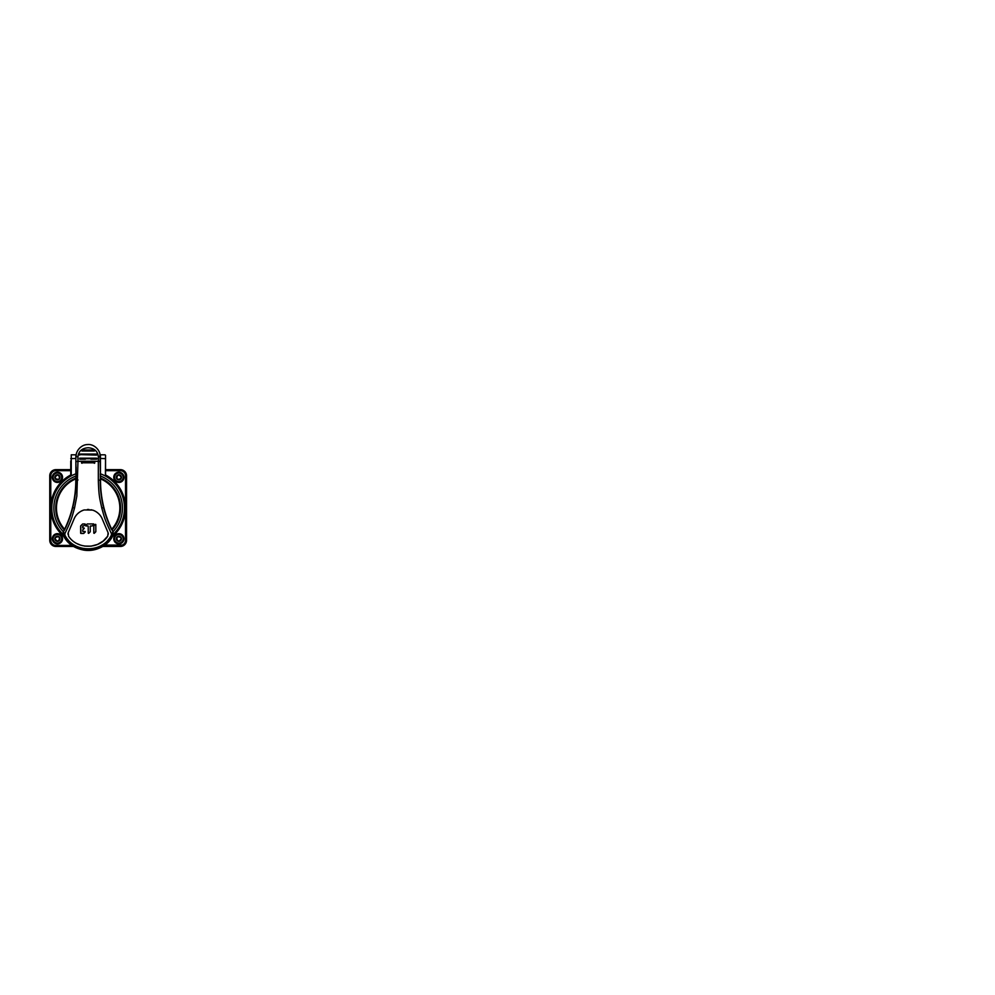 <?xml version="1.0" encoding="UTF-8"?>
<svg xmlns="http://www.w3.org/2000/svg" width="995" height="995" viewBox="0 0 995 995"><rect width="100%" height="100%" fill="white"/><g stroke="black" fill="none" stroke-linecap="round" stroke-linejoin="round"><path stroke-width="1.49" d="M100.234 473.757A36.355 36.355 0 0 1 113.38 534.228L112.758 531.964M105.408 476.045L105.557 455.312M105.557 474.603L105.557 456.842M105.047 454.802L100.445 454.802L100.445 473.831L102.012 474.441M103.542 475.112L105.047 475.859M72.759 475.112L75.869 473.831L75.869 454.802L71.254 454.802L71.254 475.859M105.557 469.652L120.407 469.652A6.144 6.144 0 0 1 126.552 475.797L126.552 540.31A6.144 6.144 0 0 1 120.407 546.454L120.407 545.434A5.124 5.124 0 0 0 125.532 540.31L125.532 508.059A37.375 37.375 0 0 0 105.557 474.976A37.375 37.375 0 0 1 108.455 539.427M70.745 474.976A37.375 37.375 0 0 0 50.77 508.047A37.375 37.375 0 0 1 70.745 474.976M67.847 539.427A37.375 37.375 0 0 1 50.77 508.047L50.77 540.31A5.124 5.124 0 0 0 55.894 545.434L55.894 546.454A6.144 6.144 0 0 1 49.75 540.31L49.75 475.797A6.144 6.144 0 0 1 55.894 469.652L70.745 469.652M120.407 546.454L102.584 546.454M73.73 546.454L55.894 546.454M116.726 477.326A2.152 2.152 0 0 0 119.947 479.192A2.152 2.152 0 0 0 119.947 475.461A2.152 2.152 0 0 0 116.726 477.326L117.037 477.326A1.841 1.841 0 0 1 117.273 476.406L117.012 476.257M120.544 475.66A2.351 2.351 0 0 0 117.211 475.66A2.351 2.351 0 0 0 117.211 478.993A2.351 2.351 0 0 0 120.544 478.993A2.351 2.351 0 0 0 120.544 475.66M119.947 479.192L119.798 478.918A1.841 1.841 0 0 1 118.878 479.167L118.878 479.478M119.947 475.461L119.798 475.734A1.841 1.841 0 0 1 120.47 476.406L120.743 476.257M120.681 475.523A2.562 2.562 0 0 1 120.681 479.142A2.562 2.562 0 0 1 117.062 479.142A2.562 2.562 0 0 1 117.062 475.523A2.562 2.562 0 0 1 120.681 475.523M118.567 472.724A4.614 4.614 0 0 0 114.263 477.488A4.614 4.614 0 0 0 119.189 481.928A4.614 4.614 0 0 0 123.479 477.177A4.614 4.614 0 0 0 118.567 472.724A4.614 4.614 0 0 0 114.263 477.488A4.614 4.614 0 0 0 119.189 481.928A4.614 4.614 0 0 0 123.479 477.177A4.614 4.614 0 0 0 118.567 472.724M55.571 476.257A2.152 2.152 0 0 0 58.954 478.844A2.152 2.152 0 0 0 56.354 475.461A2.152 2.152 0 0 0 55.571 476.257L55.832 476.406A1.841 1.841 0 0 1 56.504 475.734L56.354 475.461M59.091 478.993A2.351 2.351 0 0 0 59.091 475.66A2.351 2.351 0 0 0 55.77 475.66A2.351 2.351 0 0 0 55.77 478.993A2.351 2.351 0 0 0 59.091 478.993M57.436 479.478L57.436 479.167A1.841 1.841 0 0 1 56.504 478.918L56.354 479.192M59.24 479.142A2.562 2.562 0 0 1 55.62 479.142A2.562 2.562 0 0 1 55.62 475.523A2.562 2.562 0 0 1 59.24 475.523A2.562 2.562 0 0 1 59.24 479.142M57.212 472.724A4.614 4.614 0 0 0 52.822 477.438A4.614 4.614 0 0 0 57.648 481.928A4.614 4.614 0 0 0 62.038 477.214A4.614 4.614 0 0 0 57.212 472.724A4.614 4.614 0 0 0 52.822 477.438A4.614 4.614 0 0 0 57.648 481.928A4.614 4.614 0 0 0 62.038 477.214A4.614 4.614 0 0 0 57.212 472.724M59.29 476.257L59.028 476.406A1.841 1.841 0 0 1 59.277 477.326L59.576 477.326M56.354 540.633A2.152 2.152 0 0 0 58.954 537.25A2.152 2.152 0 0 0 55.571 539.85A2.152 2.152 0 0 0 56.354 540.633L56.504 540.372A1.841 1.841 0 0 1 55.832 539.688L55.571 539.85M59.091 537.101A2.351 2.351 0 0 0 55.77 537.101A2.351 2.351 0 0 0 55.77 540.434A2.351 2.351 0 0 0 59.091 540.434A2.351 2.351 0 0 0 59.091 537.101M55.62 540.583A2.562 2.562 0 0 1 55.62 536.964A2.562 2.562 0 0 1 59.24 536.964A2.562 2.562 0 0 1 59.24 540.583A2.562 2.562 0 0 1 55.62 540.583M57.113 534.178A4.614 4.614 0 0 0 52.822 538.929A4.614 4.614 0 0 0 57.747 543.369A4.614 4.614 0 0 0 62.038 538.618A4.614 4.614 0 0 0 57.113 534.178A4.614 4.614 0 0 0 52.822 538.929A4.614 4.614 0 0 0 57.747 543.369A4.614 4.614 0 0 0 62.038 538.618A4.614 4.614 0 0 0 57.113 534.178M59.576 538.768L59.277 538.768A1.841 1.841 0 0 1 59.028 539.688L59.29 539.85M56.354 536.914L56.504 537.176A1.841 1.841 0 0 1 57.436 536.927L57.436 536.616M120.743 539.85A2.152 2.152 0 0 0 117.36 537.25A2.152 2.152 0 0 0 119.947 540.633A2.152 2.152 0 0 0 120.743 539.85L120.47 539.688A1.841 1.841 0 0 1 119.798 540.372L119.947 540.633M117.211 537.101A2.351 2.351 0 0 0 117.211 540.434A2.351 2.351 0 0 0 120.544 540.434A2.351 2.351 0 0 0 120.544 537.101A2.351 2.351 0 0 0 117.211 537.101M118.878 536.616L118.878 536.927A1.841 1.841 0 0 1 119.798 537.176L119.947 536.914M117.062 536.964A2.562 2.562 0 0 1 120.681 536.964A2.562 2.562 0 0 1 120.681 540.583A2.562 2.562 0 0 1 117.062 540.583A2.562 2.562 0 0 1 117.062 536.964M118.654 534.166A4.614 4.614 0 0 0 114.263 538.88A4.614 4.614 0 0 0 119.089 543.369A4.614 4.614 0 0 0 123.479 538.656A4.614 4.614 0 0 0 118.654 534.166A4.614 4.614 0 0 0 114.263 538.88A4.614 4.614 0 0 0 119.089 543.369A4.614 4.614 0 0 0 123.479 538.656A4.614 4.614 0 0 0 118.654 534.166M117.012 539.85L117.273 539.688A1.841 1.841 0 0 1 117.037 538.768L116.726 538.768M70.745 460.946L70.745 476.132M70.745 458.658L75.869 458.446L76.068 475.933M113.144 532.835L112.895 535.608C103.579 555.123 72.685 555.111 63.406 535.608L63.158 532.822M100.234 475.15L100.495 476.058A34.29 34.29 0 0 1 112.932 531.74L111.714 529.24A84.799 62.648 -102.6 0 1 103.977 508.047L103.841 507.487C101.614 498.507 100.507 489.478 100.52 480.386L100.445 473.831A36.355 36.355 0 0 1 113.38 534.228L113.306 534.327M113.069 532.026L112.136 530.161M101.776 508.047C104.065 515.758 103.928 518.121 111.428 533.581L111.415 535.024C102.783 553.344 73.53 553.344 64.886 535.024L64.886 533.581C72.336 518.221 72.225 515.833 74.525 508.047L76.839 496.169L77.971 461.357A145.394 46.802 0 0 1 88.157 461.245A145.394 46.802 0 0 1 98.331 461.357L98.331 479.963C98.803 497.363 99.998 499.179 101.776 508.047L103.567 507.562A85.209 62.946 77.4 0 0 111.477 529.415M98.331 479.963L100.234 480.336C100.234 489.453 101.341 498.532 103.567 507.562L103.841 507.487M81.478 462.787L94.836 462.787L81.478 462.787M94.338 462.762L81.976 462.762M74.152 518.756L68.207 532.748L68.58 536.218C77.187 549.576 99.152 549.551 107.721 536.218L108.094 532.748L102.149 518.756C100.022 513.333 94.276 510.373 92.411 510.087L84.451 509.937C82.759 510.099 76.603 512.761 74.152 518.756L74.749 517.512M100.234 474.391L100.445 473.831A36.355 36.355 0 0 1 124.512 508.047M100.495 477.911L100.234 476.319M100.234 477.961L100.495 478.085A32.412 32.412 0 0 1 112.037 529.962L111.714 529.24A31.691 31.691 0 0 0 100.52 478.869L99.935 454.802M100.234 462.949L100.234 465.735M76.068 467.09L76.068 480.336L77.971 479.963M76.205 454.802L75.869 458.484M100.221 455.984L100.234 456.643L98.331 456.605L98.331 461.357A2.052 0.659 -0 0 1 100.234 462.016M76.068 462.016A2.052 0.659 0 0 1 77.971 461.357L77.971 456.605L76.068 456.643L76.093 455.984M76.068 456.643C75.719 450.76 81.428 444.69 87.212 444.591C93.542 443.596 100.507 449.877 100.234 456.643M77.971 456.605C78.655 451.121 82.05 448.173 88.157 447.75C94.264 448.173 97.647 451.121 98.331 456.605M88.157 454.081L79.177 454.591L96.615 455.101L96.615 454.081L88.157 454.081M97.124 454.591L79.177 454.591L96.615 455.101M96.615 454.081L79.687 454.081L96.639 454.541L79.687 454.081L79.687 455.101M88.157 449.989L81.963 450.561L94.338 450.76L81.963 450.561M94.338 450.76L94.314 449.989L81.988 449.989C81.341 450.262 81.341 450.611 81.988 451.009L94.314 451.009L94.314 449.989L90.234 449.989M81.478 450.499L90.147 451.009M90.918 459.205L96.615 459.205L96.615 458.173L79.687 458.173L79.687 459.205L85.408 459.205M97.124 458.695L79.662 458.72L96.639 458.521M79.662 458.72L96.639 458.72M94.214 458.173L84.911 458.173M83.841 458.173L82.436 458.173M64.451 530.186L64.762 529.34L64.265 529.962A32.412 32.412 0 0 1 75.807 478.085L76.068 478.819M75.794 478.869L75.794 480.386C75.794 489.478 74.687 498.507 72.473 507.487L72.336 508.047A84.799 62.648 102.6 0 1 64.6 529.24A31.691 31.691 0 0 1 75.794 478.869M72.473 507.487L72.734 507.562C74.961 498.532 76.08 489.453 76.068 480.336L75.794 480.386M64.165 530.161L63.394 532.275L64.886 533.581M64.824 529.427A85.197 62.946 -77.4 0 0 72.635 507.972M63.008 534.315L62.934 534.228A36.355 36.355 0 0 1 75.869 473.831L76.068 473.545M75.807 477.911L75.807 476.058A34.29 34.29 0 0 0 63.369 531.74L62.934 534.228A36.355 36.355 0 0 1 75.869 473.831M94.314 451.009C94.96 450.723 94.96 450.387 94.314 449.989L94.338 450.561M76.267 515.199L77.175 514.166M78.17 513.221L79.165 512.425M80.16 511.753L81.043 511.243M81.851 510.845L82.597 510.534M87.373 509.502L89.003 509.502M90.893 509.738L91.59 509.875M93.032 510.286L93.717 510.534M94.45 510.845L95.259 511.243M96.142 511.753L97.137 512.425M98.132 513.221L99.127 514.166M100.035 515.199L100.843 516.318M101.067 516.654L101.552 517.499M84.5 546.068L91.105 546.168L97.498 544.452L103.181 541.056L107.858 536.006M108.38 534.141L108.094 532.748M77.112 543.656L80.62 545.136M68.207 532.748L67.921 534.141M95.831 531.628L95.756 531.815A144.86 12.077 134.6 0 1 94.239 533.32L93.804 533.146A144.934 3.333 -90 0 1 93.779 526.032L93.853 525.845A145.146 12.102 -45.4 0 0 95.371 524.328L95.806 524.502A144.797 3.333 90 0 0 95.831 531.628L95.819 531.666M95.756 531.803L93.816 533.133L93.853 525.845M88.244 533.183A145.17 3.346 -90 0 1 88.219 526.206L87.958 525.957A145.195 20.472 179.8 0 1 85.794 525.957L85.607 525.534A145.208 12.114 -45.4 0 0 87.125 524.029L87.299 523.955A145.146 20.46 -0.2 0 0 93.667 523.917L93.853 524.34A145.17 12.102 134.6 0 1 92.336 525.857L92.162 525.932A145.195 20.472 179.8 0 1 90.495 525.945L90.246 526.206A145.108 3.346 90 0 0 90.259 531.678L90.184 531.852A145.083 12.102 134.6 0 1 88.679 533.357L90.184 531.852M92.336 525.857L90.246 526.206M82.921 531.467A145.183 20.472 -0.2 0 0 85.097 531.467L85.272 531.89A145.183 12.114 134.6 0 1 83.767 533.395L83.592 533.469A145.133 20.46 179.8 0 1 80.906 533.457L80.657 533.208A145.158 3.346 -90 0 1 80.632 526.056L80.707 525.882A145.133 12.102 -45.4 0 0 82.573 524.029L82.759 523.955A145.146 20.46 -0.2 0 0 85.073 523.955L85.247 524.377A145.195 12.114 134.6 0 1 83.742 525.895L83.555 525.957A145.195 20.472 179.8 0 1 82.908 525.957L82.66 526.206A145.195 3.346 90 0 0 82.66 527.711L82.908 527.972A145.208 20.472 -0.2 0 0 84.077 527.972L84.252 528.395A145.208 12.114 134.6 0 1 82.747 529.9L82.672 530.074A145.195 3.346 90 0 0 82.672 531.218L82.921 531.467M80.906 533.457L80.707 525.882M83.742 525.895L82.66 526.206M84.264 528.32L82.672 530.074M88.219 526.206L88.244 533.133M85.806 525.895L87.97 525.895M92.348 525.82L93.853 524.315M80.918 533.407L83.592 533.407L85.284 531.827M83.754 525.82L85.259 524.315M111.826 535.235A36.044 36.044 0 0 0 113.318 533.855M62.983 533.855A36.044 36.044 0 0 0 64.476 535.235M74.948 545.434L55.894 545.434M70.745 470.672L55.894 470.672A5.124 5.124 0 0 0 50.77 475.797L50.77 508.035M125.532 508.035L125.532 475.797A5.124 5.124 0 0 0 120.407 470.672L105.557 470.672M120.407 545.434L101.366 545.434M57.436 533.656A5.124 5.124 0 0 0 52.312 538.942A5.124 5.124 0 0 0 57.772 543.879A5.124 5.124 0 0 0 62.548 538.593A5.124 5.124 0 0 0 57.436 533.656M118.878 543.892A5.124 5.124 0 0 0 123.989 538.656A5.124 5.124 0 0 0 118.629 533.656A5.124 5.124 0 0 0 113.753 538.892A5.124 5.124 0 0 0 118.878 543.892M118.878 482.451A5.124 5.124 0 0 0 123.989 477.152A5.124 5.124 0 0 0 118.529 472.215A5.124 5.124 0 0 0 113.753 477.5A5.124 5.124 0 0 0 118.878 482.451M57.436 472.202A5.124 5.124 0 0 0 52.312 477.451A5.124 5.124 0 0 0 57.673 482.438A5.124 5.124 0 0 0 62.548 477.202A5.124 5.124 0 0 0 57.436 472.202M125.532 540.31L126.552 540.31M126.552 475.797L125.532 475.797M120.407 470.672L120.407 469.652M55.894 469.652L55.894 470.672M50.77 475.797L49.75 475.797M49.75 540.31L50.77 540.31M118.878 481.63A4.303 4.303 0 0 1 114.574 477.476A4.303 4.303 0 0 1 118.878 473.023A4.303 4.303 0 0 1 123.169 477.177A4.303 4.303 0 0 1 118.878 481.63M57.436 481.63A4.303 4.303 0 0 1 53.133 477.426A4.303 4.303 0 0 1 57.436 473.023A4.303 4.303 0 0 1 61.727 477.227A4.303 4.303 0 0 1 57.436 481.63M57.436 543.071A4.303 4.303 0 0 1 53.133 538.917A4.303 4.303 0 0 1 57.436 534.477A4.303 4.303 0 0 1 61.727 538.631A4.303 4.303 0 0 1 57.436 543.071M118.878 543.071A4.303 4.303 0 0 1 114.574 538.88A4.303 4.303 0 0 1 118.878 534.477A4.303 4.303 0 0 1 123.181 538.668A4.303 4.303 0 0 1 118.878 543.071M100.445 458.446L105.557 458.658M113.156 532.872L112.92 532.275L111.428 533.581M100.234 478.819L100.52 480.386M64.886 535.024L63.406 535.608C67.784 543.556 74.613 548.394 83.916 550.123C95.333 552.014 107.36 546.106 112.895 535.608L111.415 535.024M72.734 507.562L74.525 508.047M63.232 532.026L63.145 532.872M94.314 449.989L81.988 449.989M94.314 463.297C94.96 463.023 94.96 462.675 94.314 462.277L94.338 462.551M81.988 463.297C81.341 462.874 81.341 462.526 81.988 462.277L81.976 462.551M101.938 545.086L124.275 545.086M112.895 535.608L112.92 532.275M63.406 535.608L63.394 532.275"/></g></svg>
